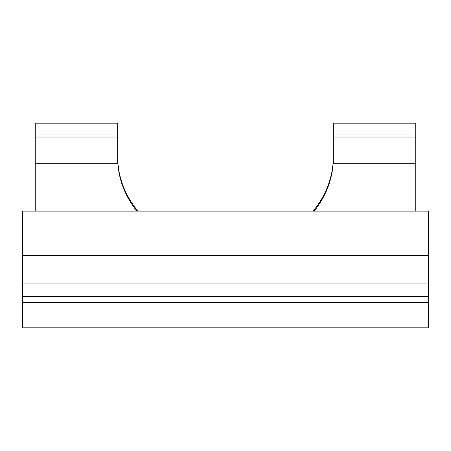 <?xml version="1.0" encoding="UTF-8"?>
<svg xmlns="http://www.w3.org/2000/svg" width="451" height="451" viewBox="0 0 451 451"><rect width="100%" height="100%" fill="white"/><g stroke="black" fill="none" stroke-linecap="round" stroke-linejoin="round"><path stroke-width="0.68" d="M428.45 283.899L428.45 327.838L22.55 327.838L22.55 283.899L428.45 283.899L428.45 211.141L22.55 211.141L22.55 283.899M428.45 302.469L22.55 302.469M415.766 211.141L415.766 163.752L333.317 163.752L333.317 137.031L415.766 137.031L415.766 163.752M333.317 157.94A107.817 93.374 0 0 1 314.105 211.141M136.895 211.141A107.817 93.374 0 0 1 117.683 157.94M35.234 134.95L117.683 134.95L117.683 123.162L35.234 123.162L35.234 211.141M415.766 134.95L333.317 134.95L333.317 123.162L415.766 123.162L415.766 137.031M35.234 137.031L117.683 137.031L117.683 163.752L35.234 163.752M313.073 211.141A107.817 93.374 180 0 0 333.109 162.484L333.317 156.818M117.683 156.818L117.891 162.484A107.817 93.374 180 0 0 137.927 211.141M333.317 134.95L333.317 137.031M117.683 137.031L117.683 134.95M22.55 255.537L428.45 255.537M428.45 296.583L22.55 296.583"/></g></svg>
